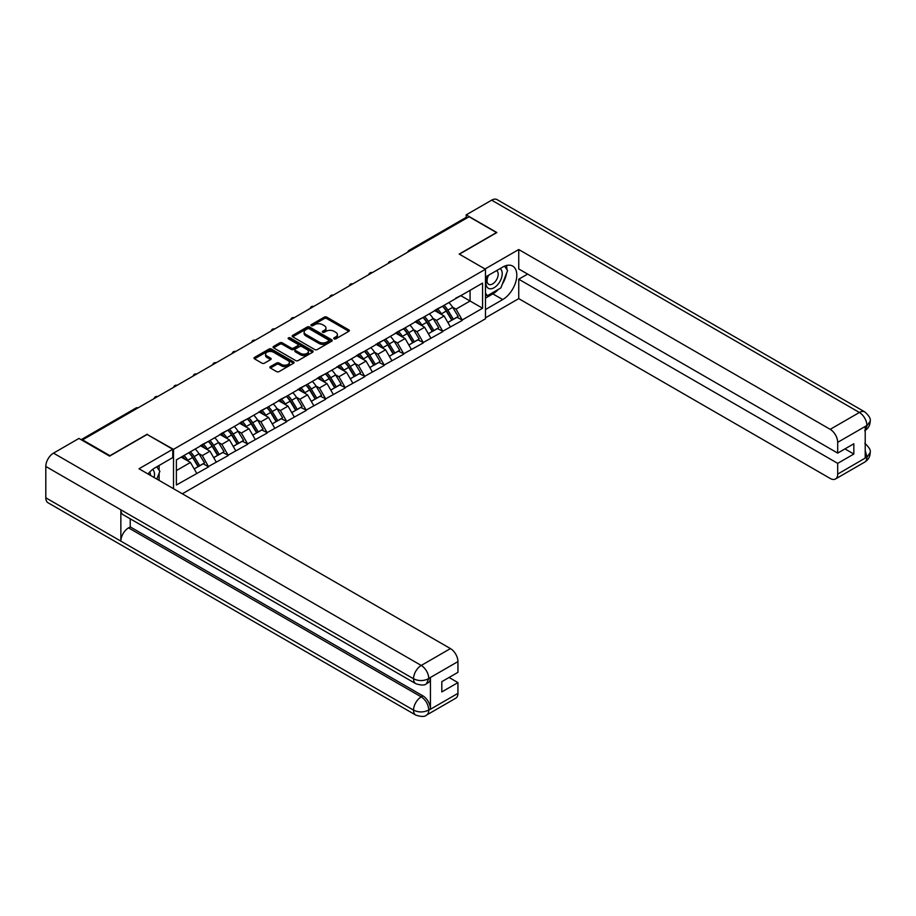 <?xml version="1.0" encoding="UTF-8"?>
<svg xmlns="http://www.w3.org/2000/svg" width="916" height="916" viewBox="0 0 916 916"><rect width="100%" height="100%" fill="white"/><g stroke="black" fill="none" stroke-linecap="round" stroke-linejoin="round"><path stroke-width="1.37" d="M334.088 338.84A1.214 0.698 0 0 0 335.806 338.84L348.847 331.306A1.74 1.008 0 0 0 349.362 330.596A1.74 1.008 0 0 0 348.847 329.886L326.749 317.131A1.74 1.008 0 0 0 324.298 317.131L311.257 324.665A1.214 0.698 0 0 0 312.974 325.661L314.657 324.676A5.553 3.206 0 0 1 322.512 324.676L324.356 325.741A5.553 3.206 0 0 1 325.981 328.008A5.553 3.206 0 0 1 324.356 330.275L322.672 331.26A1.214 0.698 0 0 0 324.39 332.245L326.073 331.271A5.553 3.206 0 0 1 333.939 331.271L335.771 332.336A5.553 3.206 0 0 1 337.409 334.603A5.553 3.206 0 0 1 335.771 336.87L334.088 337.844A1.214 0.698 0 0 0 334.088 338.84L334.088 337.844M270.392 366.606A1.74 1.008 0 0 0 269.888 367.316A1.74 1.008 0 0 0 270.392 368.026L276.598 371.61A1.74 1.008 0 0 0 279.048 371.61L293.544 363.24A1.74 1.008 0 0 0 294.047 362.53A1.74 1.008 0 0 0 293.544 361.82L271.445 349.065A1.74 1.008 0 0 0 268.983 349.065L254.499 357.435A1.74 1.008 0 0 0 253.984 358.133A1.74 1.008 0 0 0 254.499 358.843L261.987 363.171A1.74 1.008 0 0 0 264.438 363.171L270.644 359.587A1.74 1.008 0 0 0 271.147 358.877A1.74 1.008 0 0 0 270.644 358.179L266.934 356.026A4.649 2.679 0 0 1 265.571 354.137A4.649 2.679 0 0 1 268.434 351.652A4.649 2.679 0 0 1 273.495 352.236L288.048 360.641A4.649 2.679 0 0 1 289.41 362.53A4.649 2.679 0 0 1 286.536 365.015A4.649 2.679 0 0 1 281.475 364.431L279.048 363.034A1.74 1.008 0 0 0 276.598 363.034L270.392 366.606L270.392 368.026M147.247 434.184L109.966 455.699L82.577 439.886L469.084 216.737L496.472 232.549L459.202 254.076L485.469 269.235L173.513 449.344L147.247 434.539M314.783 349.557A1.74 1.008 0 0 0 317.234 349.557L331.729 341.199A1.74 1.008 0 0 0 332.233 340.489A1.74 1.008 0 0 0 331.729 339.779L309.619 327.023A1.74 1.008 0 0 0 307.169 327.023L292.685 335.382A1.74 1.008 0 0 0 292.17 336.092A1.74 1.008 0 0 0 292.685 336.802L314.783 349.557M288.929 339.103A1.214 0.698 0 0 1 290.166 339.275L290.166 337.832L312.631 350.805A1.74 1.008 0 0 1 313.146 351.515A1.74 1.008 0 0 1 312.631 352.225L298.147 360.583A1.74 1.008 0 0 1 295.685 360.583L273.586 347.828L279.792 344.267L279.792 342.824L273.586 346.408A1.74 1.008 0 0 0 273.082 347.118A1.74 1.008 0 0 0 273.586 347.828L273.586 346.408M279.792 344.267A1.74 1.008 0 0 1 282.243 344.267L282.243 342.824A1.74 1.008 0 0 0 279.792 342.824M282.243 342.824L291.208 348A1.74 1.008 0 0 0 293.658 348L297.78 345.63A1.74 1.008 0 0 0 298.284 344.92A1.74 1.008 0 0 0 297.78 344.21L288.448 338.817A1.214 0.698 0 0 1 290.166 337.832M173.513 488.697L173.513 449.344M182.33 493.793L485.469 318.779L485.469 269.235M188.856 452.687A11.851 6.847 -120 0 1 192.91 457.439L198.44 466.553L203.249 463.771L208.596 466.862L202.344 455.595L198.875 453.592M208.596 466.862L176.387 485.022L176.387 459.889L482.583 283.101L482.583 308.234L462.259 319.97L456.008 309.139L452.538 307.135M442.52 306.242A11.851 6.847 -120 0 1 446.584 310.982L452.103 320.096L456.924 317.325L462.259 319.97M462.259 320.405L442.749 331.237L436.497 320.405L433.028 318.402M423.009 317.497A11.851 6.847 -120 0 1 427.062 322.249L432.592 331.363L437.401 328.581L442.749 331.237M442.749 331.672L423.238 342.504L416.986 331.672L413.517 329.668M403.498 328.764A11.851 6.847 -120 0 1 407.551 333.516L413.082 342.63L417.891 339.847L423.238 342.504M423.238 342.939L403.727 353.771L397.464 342.939L394.006 340.935M383.987 340.031A11.851 6.847 -120 0 1 388.04 344.782L393.559 353.897L398.38 351.114L403.727 353.771M403.727 354.206L384.216 365.037L377.953 354.206L374.495 352.202M364.476 351.297A11.851 6.847 -120 0 1 368.53 356.038L374.049 365.163L378.869 362.381L384.216 365.037M384.216 365.473L364.694 376.304L358.442 365.473L354.984 363.469M344.954 362.564A11.851 6.847 -120 0 1 349.019 367.305L354.538 376.43L359.358 373.648L364.694 376.304M364.694 376.728L345.183 387.56L338.931 376.728L335.462 374.736M325.443 373.831A11.851 6.847 -120 0 1 329.508 378.571L335.027 387.697L339.847 384.915L345.183 387.56M345.183 387.995L325.672 398.826L319.421 387.995L315.951 386.002M305.933 385.098A11.851 6.847 -120 0 1 309.986 389.838L315.516 398.964L320.325 396.181L325.672 398.826M325.672 399.262L306.162 410.093L299.91 399.262L296.44 397.269M286.422 396.365A11.851 6.847 -120 0 1 290.475 401.105L296.005 410.231L300.814 407.448L306.162 410.093M306.162 410.528L286.651 421.36L280.388 410.528L276.93 408.525M266.911 407.631A11.851 6.847 -120 0 1 270.964 412.372L276.483 421.486L281.304 418.715L286.651 421.36M286.651 421.795L267.129 432.627L260.877 421.795L257.419 419.791M247.389 418.898A11.851 6.847 -120 0 1 251.453 423.639L256.972 432.753L261.793 429.982L267.129 432.627M267.129 433.062L247.618 443.894L241.366 433.062L237.897 431.058M227.878 430.154A11.851 6.847 -120 0 1 231.943 434.905L237.462 444.02L242.282 441.237L247.618 443.894M247.618 444.329L228.107 455.16L221.855 444.329L218.386 442.325M208.367 441.42A11.851 6.847 -120 0 1 212.42 446.172L217.951 455.286L222.76 452.504L228.107 455.16M228.107 455.595L208.596 466.427M201.967 444.684L208.596 441.294M202.344 455.595L209.97 451.187L200.341 445.623M216.222 462.019L209.97 451.187M221.477 433.417L228.107 430.028M221.855 444.329L229.481 439.92L219.851 434.356M235.733 450.752L229.481 439.92M240.988 422.161L247.618 418.761M241.366 433.062L248.992 428.654L239.362 423.1M255.255 439.485L248.992 428.654M260.499 410.895L267.129 407.494M260.877 421.795L268.514 417.387L258.873 411.834M274.766 428.219L268.514 417.387M280.021 399.628L286.651 396.227M280.388 410.528L288.025 406.12L278.395 400.567M294.276 416.952L288.025 406.12M299.532 388.361L306.162 384.96M299.91 399.262L307.536 394.853L297.906 389.3M313.787 405.696L307.536 394.853M319.043 377.094L325.672 373.694M319.421 387.995L327.046 383.598L317.417 378.033M333.298 394.43L327.046 383.598M338.554 365.827L345.183 362.438M338.931 376.728L346.557 372.331L336.928 366.766M352.82 383.163L346.557 372.331M358.064 354.561L364.694 351.171M358.442 365.473L366.068 361.064L356.439 355.5M372.331 371.896L366.068 361.064M377.587 343.294L384.216 339.905M377.953 354.206L385.59 349.798L375.949 344.233M391.842 360.629L385.59 349.798M397.097 332.027L403.727 328.638M397.464 342.939L405.101 338.531L395.472 332.966M411.353 349.362L405.101 338.531M416.608 320.76L423.238 317.371M416.986 331.672L424.612 327.264L414.982 321.699M430.864 338.096L424.612 327.264M436.119 309.505L442.749 306.104M436.497 320.405L444.123 315.997L434.493 310.444M450.374 326.829L444.123 315.997M467.206 217.825L410.54 250.537M409.738 250.995A2.656 1.534 120 0 1 410.414 250.469A2.656 1.534 60 0 0 409.086 250.331L465.752 217.619A2.656 1.534 60 0 1 467.08 217.745M455.63 298.238L462.259 294.837M456.008 309.139L470.08 301.009L470.08 290.326L482.583 283.101M460.828 295.673L482.583 308.234M82.577 439.886L82.577 440.539M176.387 470.572L190.459 462.454L181.196 457.107M196.711 473.286L190.459 462.454M446.31 311.188L446.928 311.555M426.787 322.455L427.417 322.81M407.276 333.722L407.895 334.077M387.766 344.989L388.384 345.343M368.255 356.255L368.873 356.61M348.744 367.522L349.362 367.877M329.233 378.789L329.852 379.144M309.711 390.056L310.329 390.411M290.2 401.322L290.819 401.677M270.689 412.578L271.308 412.944M251.179 423.845L251.797 424.211M231.668 435.111L232.286 435.466M212.146 446.378L212.775 446.733M192.635 457.645L193.253 458M334.569 339.012L335.771 338.313A5.553 3.206 0 0 0 337.409 336.046L337.409 334.603M325.981 328.008L325.981 329.462A5.553 3.206 0 0 1 324.356 331.729L323.153 332.416M348.847 329.886L348.847 331.306L326.749 318.573A1.74 1.008 0 0 0 324.298 318.573L311.738 325.821M331.729 339.779L331.729 341.199L309.619 328.466A1.74 1.008 0 0 0 307.169 328.466L292.708 336.813M328.649 340.981A1.214 0.698 0 0 0 328.649 339.996L309.253 328.787A1.214 0.698 0 0 0 307.536 328.787L305.761 329.817A5.553 3.206 0 0 0 304.135 332.084A5.553 3.206 0 0 0 305.761 334.351L319.02 342.012A5.553 3.206 0 0 0 326.875 342.012L328.649 340.981L328.649 342.424A1.214 0.698 0 0 0 329.016 341.931L329.016 340.489M304.135 332.084L304.135 333.527A5.553 3.206 0 0 0 305.761 335.806L305.761 334.351M328.649 342.424L326.875 343.454A5.553 3.206 0 0 1 319.02 343.454L305.761 335.806M282.243 344.267L291.208 349.443A1.74 1.008 0 0 0 293.658 349.443L297.78 347.072A1.74 1.008 0 0 0 298.284 346.363L298.284 344.92M290.166 339.275L312.608 352.236M300.505 353.37A4.649 2.679 0 0 0 305.566 353.954A4.649 2.679 0 0 0 308.44 351.481A4.649 2.679 0 0 0 307.078 349.58L301.948 346.614A1.74 1.008 0 0 0 299.498 346.614L295.387 348.996A1.74 1.008 0 0 0 294.872 349.706A1.74 1.008 0 0 0 295.387 350.416L300.505 353.37L300.505 354.813A4.649 2.679 0 0 0 305.566 355.397A4.649 2.679 0 0 0 308.44 352.923L308.44 351.481M294.872 349.706L294.872 351.149A1.74 1.008 0 0 0 295.387 351.858L295.387 350.416M300.505 354.813L295.387 351.858M289.41 362.53L289.41 363.973A4.649 2.679 0 0 1 286.536 366.457A4.649 2.679 0 0 1 281.475 365.873L279.048 364.476A1.74 1.008 0 0 0 276.598 364.476L270.415 368.037M265.571 354.137L265.571 355.58A4.649 2.679 0 0 0 266.934 357.469L266.934 356.026M270.644 358.179L270.644 359.587L266.934 357.469M293.544 361.82L293.544 363.24L271.445 350.507A1.74 1.008 0 0 0 268.983 350.507L254.522 358.866M448.874 302.566A14.507 8.37 60 0 1 452.676 307.352L447.855 310.135A14.507 8.37 -120 0 0 444.054 305.349M447.855 310.135L453.386 319.249L458.195 316.467L452.676 307.352M452.103 320.096L453.386 319.249M456.924 317.325L458.195 316.467M435.764 309.711A11.851 6.847 60 0 1 439.027 313.054M437.619 309.07A14.507 8.37 60 0 1 441.42 313.845L441.959 314.749M447.901 322.535L451.76 320.188L446.229 311.074A14.507 8.37 -120 0 0 442.428 306.288M451.76 320.188L447.844 322.443M429.364 313.833A14.507 8.37 60 0 1 433.165 318.619L428.345 321.401A14.507 8.37 -120 0 0 424.543 316.615M428.345 321.401L433.863 330.516L438.684 327.733L433.165 318.619M432.592 331.363L433.863 330.516M437.401 328.581L438.684 327.733M416.253 320.966A11.851 6.847 60 0 1 419.517 324.321M418.097 320.337A14.507 8.37 60 0 1 421.898 325.111L422.448 326.016M428.379 333.79L432.238 331.455L426.719 322.34A14.507 8.37 -120 0 0 422.917 317.554M432.238 331.455L428.333 333.71M409.841 325.1A14.507 8.37 60 0 1 413.643 329.886L408.834 332.657A14.507 8.37 -120 0 0 405.032 327.882M408.834 332.657L414.353 341.783L419.173 339L413.643 329.886M413.082 342.63L414.353 341.783M417.891 339.847L419.173 339M396.743 332.233A11.851 6.847 60 0 1 400.006 335.588M398.586 331.603A14.507 8.37 60 0 1 402.387 336.378L402.937 337.283M408.868 345.057L412.727 342.721L407.208 333.596A14.507 8.37 -120 0 0 403.406 328.821M412.727 342.721L408.822 344.977M390.33 336.367A14.507 8.37 60 0 1 394.132 341.153L389.323 343.924A14.507 8.37 -120 0 0 385.522 339.149M389.323 343.924L394.842 353.049L399.662 350.267L394.132 341.153M393.559 353.897L394.842 353.049M398.38 351.114L399.662 350.267M377.22 343.5A11.851 6.847 60 0 1 380.495 346.855M379.075 342.87A14.507 8.37 60 0 1 382.877 347.645L383.426 348.549M389.357 356.324L393.216 353.988L387.697 344.863A14.507 8.37 -120 0 0 383.896 340.088M393.216 353.988L389.311 356.244M370.82 347.633A14.507 8.37 60 0 1 374.621 352.408L369.801 355.19A14.507 8.37 -120 0 0 365.999 350.416M369.801 355.19L375.331 364.316L380.14 361.534L374.621 352.408M374.049 365.163L375.331 364.316M378.869 362.381L380.14 361.534M357.709 354.767A11.851 6.847 60 0 1 360.984 358.122M359.564 354.137A14.507 8.37 60 0 1 363.366 358.912L363.904 359.816M369.846 367.591L373.705 365.255L368.175 356.129A14.507 8.37 -120 0 0 364.373 351.355M373.705 365.255L369.801 367.511M351.309 358.9A14.507 8.37 60 0 1 355.11 363.675L350.29 366.457A14.507 8.37 -120 0 0 346.488 361.683M350.29 366.457L355.82 375.583L360.629 372.801L355.11 363.675M354.538 376.43L355.82 375.583M359.358 373.648L360.629 372.801M338.199 366.034A11.851 6.847 60 0 1 341.473 369.388M340.054 365.404A14.507 8.37 60 0 1 343.855 370.179L344.393 371.083M350.336 378.858L354.194 376.522L348.664 367.396A14.507 8.37 -120 0 0 344.863 362.621M354.194 376.522L350.278 378.777M488.056 275.544A11.496 6.641 120 0 0 490.026 288.815A11.496 6.641 120 0 0 500.411 280.594A11.496 6.641 120 0 0 500.136 268.571M488.709 275.166A7.866 4.546 120 0 0 488.675 284.304A7.866 4.546 120 0 0 489.831 284.658A7.866 4.546 120 0 0 497.033 278.842A7.866 4.546 120 0 0 496.552 270.667A7.866 4.546 120 0 0 496.529 270.655M504.521 266.167L507.601 270.541L500.846 287.945L487.346 295.742L485.469 293.074M485.469 294.654L487.346 295.742M156.728 466.828L159.876 471.305L156.854 479.079M154.106 477.499A11.496 6.641 120 0 0 152.583 469.461M150.442 475.381A7.866 4.546 120 0 0 149.64 472.152M498.361 289.376A19.9 11.484 120 0 1 492.842 293.864L502.724 299.566A19.9 11.484 120 0 0 515.731 282.036A19.9 11.484 120 0 0 512.674 266.087A19.9 11.484 120 0 0 502.724 267.071L485.469 277.044M502.724 299.566L485.469 309.539M485.469 317.841L518.742 298.627L518.742 279.208L837.693 463.359L837.693 474.11L867.086 456.992L865.219 457.863L865.219 426.81L866.902 425.482L837.693 442.336A10.614 6.126 -120 0 0 830.194 429.341L859.403 412.475L491.652 200.169L466.198 214.859L496.85 232.549L459.385 254.179M527.616 274.079L518.742 279.208M844.953 448.909L853.838 454.038L853.838 443.779L837.693 453.099L518.742 268.949L518.742 249.53L830.194 429.341M485.022 268.983L518.742 249.53M518.742 298.627L830.194 478.45A10.614 6.126 -120 0 0 835.495 478.976A10.614 6.126 -120 0 0 837.693 474.11M491.652 200.169A10.877 6.286 -60 0 1 497.09 199.631L864.841 411.937A10.877 6.286 -60 0 0 859.403 412.475A10.614 6.126 60 0 1 866.902 425.482M466.198 217.493L466.198 214.859M837.693 453.099L837.693 442.336M853.838 454.038L837.693 463.359M502.311 284.178A19.9 11.484 120 0 0 506.594 273.128M506.914 269.567A19.9 11.484 120 0 0 506.422 265.514M492.842 293.864L485.469 298.124M485.469 295.811L486.465 295.238M865.219 450.443L866.902 456.889M864.841 443.355C869.112 447.191 870.898 450.26 870.2 452.561L867.097 456.992M864.841 411.937C869.101 415.75 870.887 418.841 870.2 421.223L867.097 425.585M172.758 449.275L138.992 468.774L450.443 648.585A10.614 6.126 60 0 1 457.943 661.592L428.745 678.447L426.547 683.668C424.761 685.477 421.177 685.477 415.795 683.68L123.099 514.7A10.877 6.286 -60 0 1 120.855 509.788L45.8 466.462A10.877 6.286 -60 0 1 53.494 453.134L78.948 438.443L109.588 456.134L147.121 434.47L172.758 449.275L172.758 457.576L154.999 467.836A19.9 11.484 120 0 0 148.026 473.996M158.686 480.144L162.876 482.56M159.121 479.892L159.121 473.228M159.121 470.24L159.121 465.454M457.943 661.592L457.943 672.344L441.81 681.664L441.81 691.923L457.943 682.603L457.943 693.366A10.614 6.126 60 0 1 455.744 698.221L426.547 715.087A10.614 6.126 -120 0 0 428.745 710.221L457.943 693.366M426.547 715.087C424.841 716.885 421.268 716.885 415.795 715.098L48.056 502.781A10.877 6.286 -60 0 1 45.8 497.8L120.855 541.127A10.877 6.286 -60 0 1 128.538 527.879L421.234 696.87L422.929 695.885A10.614 6.126 60 0 1 430.428 708.892L430.428 677.84A10.614 6.126 60 0 1 428.23 682.695L426.547 683.668M45.8 466.462L45.8 497.8M415.795 683.68A10.877 6.286 -60 0 1 413.54 678.779L120.855 509.788L120.855 541.127L413.54 710.118C418.532 712.534 423.535 712.534 428.551 710.118L428.745 710.221M457.943 682.603L449.069 677.474M130.232 518.811L130.232 526.906L422.929 695.885M130.232 526.906L128.538 527.879M53.494 453.134L421.234 665.451A10.877 6.286 -60 0 0 413.54 678.779C418.555 681.183 423.547 681.16 428.539 678.71M331.798 370.167A14.507 8.37 60 0 1 335.6 374.942L330.779 377.724A14.507 8.37 -120 0 0 326.978 372.949M330.779 377.724L336.309 386.85L341.118 384.067L335.6 374.942M335.027 387.697L336.309 386.85M339.847 384.915L341.118 384.067M318.688 377.3A11.851 6.847 60 0 1 321.951 380.655M320.543 376.659A14.507 8.37 60 0 1 324.344 381.445L324.882 382.338M330.813 390.124L334.684 387.789L329.153 378.663A14.507 8.37 -120 0 0 325.352 373.888M334.684 387.789L330.768 390.044M312.287 381.434A14.507 8.37 60 0 1 316.089 386.209L311.268 388.991A14.507 8.37 -120 0 0 307.467 384.205M311.268 388.991L316.787 398.105L321.608 395.334L316.089 386.209M315.516 398.964L316.787 398.105M320.325 396.181L321.608 395.334M299.177 388.567A11.851 6.847 60 0 1 302.44 391.922M301.02 387.926A14.507 8.37 60 0 1 304.822 392.712L305.371 393.605M311.303 401.391L315.161 399.044L309.642 389.93A14.507 8.37 -120 0 0 305.841 385.144M315.161 399.044L311.257 401.311M292.765 392.701A14.507 8.37 60 0 1 296.566 397.475L291.757 400.258A14.507 8.37 -120 0 0 287.956 395.472M291.757 400.258L297.276 409.372L302.097 406.601L296.566 397.475M296.005 410.231L297.276 409.372M300.814 407.448L302.097 406.601M279.655 399.834A11.851 6.847 60 0 1 282.93 403.189M281.51 399.193A14.507 8.37 60 0 1 285.311 403.979L285.861 404.872M291.792 412.658L295.65 410.311L290.132 401.197A14.507 8.37 -120 0 0 286.33 396.41M295.65 410.311L291.746 412.566M273.254 403.956A14.507 8.37 60 0 1 277.056 408.742L272.247 411.524A14.507 8.37 -120 0 0 268.445 406.738M272.247 411.524L277.766 420.639L282.586 417.856L277.056 408.742M276.483 421.486L277.766 420.639M281.304 418.715L282.586 417.856M260.144 411.101A11.851 6.847 60 0 1 263.419 414.444M261.999 410.46A14.507 8.37 60 0 1 265.8 415.246L266.35 416.139M272.281 423.925L276.14 421.578L270.621 412.463A14.507 8.37 -120 0 0 266.819 407.677M276.14 421.578L272.235 423.833M253.743 415.223A14.507 8.37 60 0 1 257.545 420.009L252.724 422.791A14.507 8.37 -120 0 0 248.923 418.005M252.724 422.791L258.255 431.905L263.064 429.123L257.545 420.009M256.972 432.753L258.255 431.905M261.793 429.982L263.064 429.123M240.633 422.368A11.851 6.847 60 0 1 243.908 425.711M242.488 421.726A14.507 8.37 60 0 1 246.29 426.501L246.828 427.406M252.77 435.192L256.629 432.844L251.099 423.73A14.507 8.37 -120 0 0 247.297 418.944M256.629 432.844L252.713 435.1M234.233 426.49A14.507 8.37 60 0 1 238.034 431.276L233.214 434.058A14.507 8.37 -120 0 0 229.412 429.272M233.214 434.058L238.744 443.172L243.553 440.39L238.034 431.276M237.462 444.02L238.744 443.172M242.282 441.237L243.553 440.39M221.122 433.623A11.851 6.847 60 0 1 224.386 436.978M222.977 432.993A14.507 8.37 60 0 1 226.779 437.768L227.317 438.672M233.259 446.447L237.118 444.111L231.588 434.997A14.507 8.37 -120 0 0 227.786 430.211M237.118 444.111L233.202 446.367M214.722 437.756A14.507 8.37 60 0 1 218.523 442.543L213.703 445.313A14.507 8.37 -120 0 0 209.901 440.539M213.703 445.313L219.222 454.439L224.042 451.657L218.523 442.543M217.951 455.286L219.222 454.439M222.76 452.504L224.042 451.657M201.612 444.89A11.851 6.847 60 0 1 204.875 448.245M203.455 444.26A14.507 8.37 60 0 1 207.256 449.035L207.806 449.939M213.737 457.714L217.596 455.378L212.077 446.252A14.507 8.37 -120 0 0 208.276 441.478M217.596 455.378L213.691 457.634M195.2 449.023A14.507 8.37 60 0 1 199.001 453.809L194.192 456.58A14.507 8.37 -120 0 0 190.391 451.806M194.192 456.58L199.711 465.706L204.531 462.924L199.001 453.809M198.44 466.553L199.711 465.706M203.249 463.771L204.531 462.924M182.41 456.408A11.851 6.847 60 0 1 185.364 459.511M183.944 455.527A14.507 8.37 60 0 1 187.746 460.301L188.295 461.206M194.226 468.981L198.085 466.645L192.566 457.519A14.507 8.37 -120 0 0 188.765 452.744M198.085 466.645L194.181 468.9M137.366 408.25L81.89 440.138M137.904 407.941A2.656 1.534 -60 0 0 137.24 408.181A2.656 1.534 -120 0 0 135.912 408.055L81.112 439.691M390.227 262.262A2.656 1.534 120 0 1 390.903 261.724A2.656 1.534 -60 0 1 391.579 261.484M370.717 273.529A2.656 1.534 120 0 1 371.392 272.991A2.656 1.534 -60 0 1 372.068 272.75M351.206 284.796A2.656 1.534 120 0 1 351.881 284.258A2.656 1.534 -60 0 1 352.546 284.017M331.695 296.063A2.656 1.534 120 0 1 332.359 295.525A2.656 1.534 -60 0 1 333.035 295.284M312.173 307.329A2.656 1.534 120 0 1 312.848 306.791A2.656 1.534 -60 0 1 313.524 306.551M292.662 318.585A2.656 1.534 120 0 1 293.338 318.058A2.656 1.534 -60 0 1 294.013 317.818M273.151 329.852A2.656 1.534 120 0 1 273.827 329.325A2.656 1.534 -60 0 1 274.502 329.073M253.64 341.118A2.656 1.534 120 0 1 254.316 340.592A2.656 1.534 -60 0 1 254.992 340.34M234.13 352.385A2.656 1.534 120 0 1 234.805 351.858A2.656 1.534 -60 0 1 235.469 351.607M214.619 363.652A2.656 1.534 120 0 1 215.283 363.114A2.656 1.534 -60 0 1 215.958 362.873M195.097 374.919A2.656 1.534 120 0 1 195.772 374.381A2.656 1.534 -60 0 1 196.448 374.14M175.586 386.186A2.656 1.534 120 0 1 176.261 385.647A2.656 1.534 -60 0 1 176.937 385.407M156.075 397.452A2.656 1.534 120 0 1 156.751 396.914A2.656 1.534 -60 0 1 157.426 396.674M335.771 338.313L335.771 336.87M322.672 332.245L322.672 331.26M324.356 331.729L324.356 330.275M311.257 325.661L311.257 324.665M324.298 318.573L324.298 317.131M326.749 318.573L326.749 317.131M292.685 336.802L292.685 335.382M307.169 328.466L307.169 327.023M309.619 328.466L309.619 327.023M319.02 343.454L319.02 342.012M326.875 343.454L326.875 342.012M291.208 349.443L291.208 348M293.658 349.443L293.658 348M297.78 347.072L297.78 345.63M312.631 352.225L312.631 350.805M276.598 364.476L276.598 363.034M279.048 364.476L279.048 363.034M281.475 365.873L281.475 364.431M254.499 358.843L254.499 357.435M268.983 350.507L268.983 349.065M271.445 350.507L271.445 349.065M446.229 311.074L441.42 313.845M426.719 322.34L421.898 325.111M407.208 333.596L402.387 336.378M387.697 344.863L382.877 347.645M368.175 356.129L363.366 358.912M348.664 367.396L343.855 370.179M870.2 452.596C870.086 456.752 868.253 459.924 864.704 462.111A10.614 6.126 -120 0 0 866.902 457.256M865.219 430.337L866.902 425.837M430.428 708.892L428.562 710.118M428.745 678.813L430.428 677.84M428.745 678.447A10.614 6.126 60 0 0 421.234 665.451L450.443 648.585M415.795 715.098A10.877 6.286 -60 0 1 413.54 710.118A10.877 6.286 -60 0 1 421.234 696.87C425.757 699.893 428.253 704.221 428.745 709.866M329.153 378.663L324.344 381.445M309.642 389.93L304.822 392.712M290.132 401.197L285.311 403.979M270.621 412.463L265.8 415.246M251.099 423.73L246.29 426.501M231.588 434.997L226.779 437.768M212.077 446.252L207.256 449.035M192.566 457.519L187.746 460.301M409.086 250.331A2.656 2.656 0 0 0 407.815 252.106M391.75 261.381A2.656 2.656 0 0 0 388.304 263.373M372.24 272.647A2.656 2.656 0 0 0 368.793 274.64M352.729 283.914A2.656 2.656 0 0 0 349.271 285.906M333.218 295.181A2.656 2.656 0 0 0 329.76 297.173M313.707 306.448A2.656 2.656 0 0 0 310.249 308.44M294.185 317.715A2.656 2.656 0 0 0 290.738 319.707M274.674 328.981A2.656 2.656 0 0 0 271.228 330.974M255.163 340.237A2.656 2.656 0 0 0 251.705 342.24M235.652 351.504A2.656 2.656 0 0 0 232.195 353.496M216.142 362.77A2.656 2.656 0 0 0 212.684 364.763M196.619 374.037A2.656 2.656 0 0 0 193.173 376.029M177.109 385.304A2.656 2.656 0 0 0 173.662 387.296M157.598 396.571A2.656 2.656 0 0 0 154.151 398.563M138.087 407.838A2.656 2.656 0 0 0 135.912 408.055M835.495 478.976L864.704 462.111M870.2 421.257C870.063 425.379 868.231 428.528 864.704 430.703"/></g></svg>
